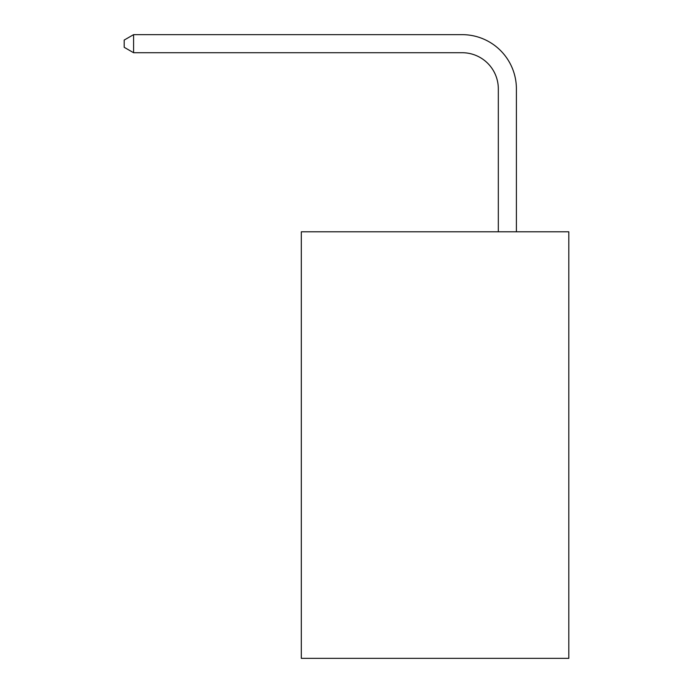 <?xml version="1.0" encoding="UTF-8"?>
<svg xmlns="http://www.w3.org/2000/svg" width="693" height="693" viewBox="0 0 693 693"><rect width="100%" height="100%" fill="white"/><g stroke="black" fill="none" stroke-linecap="round" stroke-linejoin="round"><path stroke-width="1.04" d="M568.814 231.8L568.814 658.35L301.316 658.35L301.316 231.8L568.814 231.8M498.319 231.8L498.319 88.869A36.149 36.149 0 0 0 462.17 52.72L133.584 52.72L124.186 47.306L124.186 40.073L133.584 34.65L462.17 34.65A54.219 54.219 0 0 1 516.398 88.869L516.398 231.8M498.319 88.869A36.149 36.149 0 0 0 462.17 52.72A36.149 36.149 0 0 1 498.319 88.869A36.149 36.149 0 0 0 462.17 52.72A36.149 36.149 0 0 1 498.319 88.869M133.584 34.65L462.17 34.65L133.584 34.65L462.17 34.65L133.584 34.65L133.584 52.72"/></g></svg>
